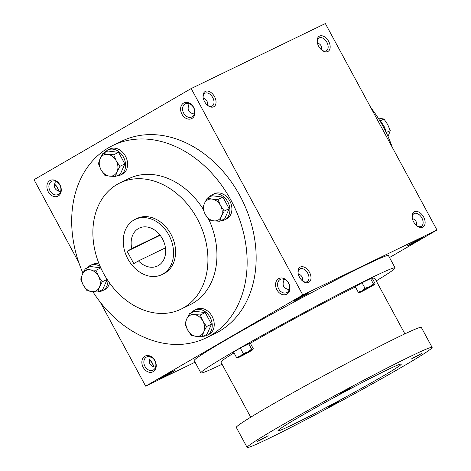 <?xml version="1.0" encoding="UTF-8"?>
<svg xmlns="http://www.w3.org/2000/svg" width="471" height="471" viewBox="0 0 471 471"><rect width="100%" height="100%" fill="white"/><g stroke="black" fill="none" stroke-linecap="round" stroke-linejoin="round"><path stroke-width="0.71" d="M412.231 217.843A7.342 4.651 -120.1 0 1 413.991 213.646A7.342 4.651 -120.1 0 1 421.698 217.661A7.342 4.651 -120.1 0 1 421.357 226.345A7.342 4.651 -120.1 0 1 421.162 226.445A7.342 4.651 -120.1 0 1 416.841 225.786M412.366 218.55C415.693 219.763 417.065 222.076 416.476 225.485M317.401 42.914C320.727 44.127 322.099 46.441 321.51 49.849M302.347 280.781C302.935 277.366 301.564 275.058 298.231 273.845M283.66 279.109L283.866 280.428C281.994 285.349 283.636 288.393 288.8 289.553L289.141 289.936M287.057 292.45A7.342 5.67 64.2 0 1 286.768 292.603A7.342 5.67 64.2 0 1 278.467 288.47A7.342 5.67 64.2 0 1 280.369 279.391A7.342 5.67 64.2 0 1 288.582 283.336A7.342 5.67 64.2 0 1 287.057 292.45M286.921 294.092A8.761 6.771 64.2 0 1 275.594 285.485A8.761 6.771 64.2 0 1 285.75 279.591A8.761 6.771 64.2 0 1 286.921 294.092M207.381 105.145C207.964 101.73 206.598 99.416 203.266 98.209M192.091 116.814A7.342 5.67 64.2 0 1 191.803 116.967A7.342 5.67 64.2 0 1 183.502 112.834A7.342 5.67 64.2 0 1 185.403 103.755A7.342 5.67 64.2 0 1 193.61 107.694A7.342 5.67 64.2 0 1 192.091 116.814M191.956 118.456A8.761 6.771 64.2 0 1 180.629 109.849A8.761 6.771 64.2 0 1 190.784 103.956A8.761 6.771 64.2 0 1 191.956 118.456M153.358 370A7.342 5.67 64.2 0 1 153.069 370.153A7.342 5.67 64.2 0 1 144.768 366.02A7.342 5.67 64.2 0 1 146.669 356.941A7.342 5.67 64.2 0 1 154.882 360.886A7.342 5.67 64.2 0 1 153.358 370M153.222 371.648A8.761 6.771 64.2 0 1 141.895 363.035A8.761 6.771 64.2 0 1 152.051 357.148A8.761 6.771 64.2 0 1 153.222 371.648M58.392 194.364A7.342 5.67 64.2 0 1 58.104 194.517A7.342 5.67 64.2 0 1 49.796 190.384A7.342 5.67 64.2 0 1 51.704 181.306A7.342 5.67 64.2 0 1 59.911 185.25A7.342 5.67 64.2 0 1 58.392 194.364M58.257 196.013A8.761 6.771 64.2 0 1 46.929 187.399A8.761 6.771 64.2 0 1 57.085 181.512A8.761 6.771 64.2 0 1 58.257 196.013M317.266 42.207A7.342 4.651 -120.1 0 1 319.026 38.01A7.342 4.651 -120.1 0 1 326.733 42.025A7.342 4.651 -120.1 0 1 326.391 50.709A7.342 4.651 -120.1 0 1 326.197 50.809A7.342 4.651 -120.1 0 1 321.87 50.15M327.828 51.51A8.761 5.552 -120.1 0 1 322.246 50.438A8.761 5.552 -120.1 0 1 317.201 41.742A8.761 5.552 -120.1 0 1 326.032 37.963A8.761 5.552 -120.1 0 1 327.828 51.51M422.793 227.146A8.761 5.552 -120.1 0 1 417.212 226.074A8.761 5.552 -120.1 0 1 412.172 217.378A8.761 5.552 -120.1 0 1 421.003 213.604A8.761 5.552 -120.1 0 1 422.793 227.146M205.362 91.398A8.761 5.552 59.9 0 0 203.072 97.032A8.761 5.552 59.9 0 0 208.117 105.728A8.761 5.552 59.9 0 0 215.859 100.317A8.761 5.552 59.9 0 0 205.362 91.398M207.74 105.445A7.342 4.651 59.9 0 0 212.262 105.999A7.342 4.651 59.9 0 0 212.686 97.468A7.342 4.651 59.9 0 0 205.091 93.199A7.342 4.651 59.9 0 0 204.897 93.305A7.342 4.651 59.9 0 0 203.136 97.503M300.333 267.033A8.761 5.552 59.9 0 0 298.037 272.668A8.761 5.552 59.9 0 0 303.083 281.364A8.761 5.552 59.9 0 0 310.825 275.953A8.761 5.552 59.9 0 0 300.333 267.033M302.706 281.081A7.342 4.651 59.9 0 0 307.227 281.634A7.342 4.651 59.9 0 0 307.651 273.103A7.342 4.651 59.9 0 0 300.056 268.835A7.342 4.651 59.9 0 0 299.862 268.941A7.342 4.651 59.9 0 0 298.102 273.139M54.995 181.023L55.195 182.342C53.329 187.27 54.972 190.313 60.129 191.467L60.476 191.85M149.961 356.659L150.161 357.984C148.294 362.905 149.937 365.949 155.094 367.103L155.442 367.486M188.694 103.473L188.895 104.792C187.028 109.714 188.671 112.757 193.828 113.917L194.176 114.3M112.799 145.498L121.812 141.135A106.911 82.613 64.2 0 1 241.399 198.574A106.911 82.613 64.2 0 1 219.239 331.331A106.911 82.613 64.2 0 1 215.035 333.562L206.027 337.925A106.911 82.613 -115.8 0 0 233.763 205.692A106.911 82.613 -115.8 0 0 112.799 145.498A106.911 82.613 -115.8 0 0 108.601 147.735A106.911 82.613 -115.8 0 0 82.943 273.133M389.505 257.531L436.97 230.001L302.812 294.993L191.191 88.542L34.03 179.704L78.739 262.394M302.812 294.993L145.657 386.149L100.241 302.152M436.97 230.001L325.343 23.55L191.191 88.542M58.634 191.149A8.761 5.552 59.9 0 0 54.524 184.214M153.599 366.785A8.761 5.552 59.9 0 0 149.49 359.85M145.657 386.149L195.065 362.217M420.232 239.227A8.761 0.318 -28.4 0 1 411.942 243.754A8.761 0.318 -28.4 0 1 407.521 245.809A8.761 0.318 -28.4 0 1 415.075 241.37A8.761 0.318 -28.4 0 1 422.929 237.478A8.761 0.318 -28.4 0 1 420.232 239.227M296.094 299.373A8.761 0.318 151.6 0 0 293.392 301.099A8.761 0.318 151.6 0 0 301.252 297.225A8.761 0.318 151.6 0 0 308.793 292.768A8.761 0.318 151.6 0 0 304.131 294.976A8.761 0.318 151.6 0 0 296.094 299.373M162.395 376.924A8.761 0.318 151.6 0 0 159.687 378.655A8.761 0.318 151.6 0 0 167.552 374.781A8.761 0.318 151.6 0 0 175.094 370.324A8.761 0.318 151.6 0 0 170.431 372.532A8.761 0.318 151.6 0 0 162.395 376.924M392.261 147.311A106.911 82.613 -115.8 0 0 370.759 107.553M180.97 309.17A70.102 54.171 -115.8 0 0 199.156 222.459A70.102 54.171 -115.8 0 0 119.834 182.989A70.102 54.171 -115.8 0 0 117.079 184.449A70.102 54.171 -115.8 0 0 102.548 271.502A70.102 54.171 -115.8 0 0 180.97 309.17L189.978 304.802A70.102 54.171 -115.8 0 0 209.024 219.91M202.777 208.506A70.102 54.171 -115.8 0 0 128.848 178.621L119.834 182.989M92.881 291.732A106.911 82.613 -115.8 0 0 206.027 337.925M161.771 274.652L163.773 273.68A30.674 23.703 -115.8 0 0 171.732 235.747A30.674 23.703 -115.8 0 0 137.032 218.473L135.03 219.445A30.674 23.703 -115.8 0 0 133.823 220.087A30.674 23.703 -115.8 0 0 127.464 258.173A30.674 23.703 -115.8 0 0 161.771 274.652A30.674 23.703 -115.8 0 0 169.731 236.713A30.674 23.703 -115.8 0 0 135.03 219.445M127.123 251.296L133.788 263.619L138.462 260.91A21.03 16.25 -115.8 0 0 157.573 265.974A21.03 16.25 -115.8 0 0 163.025 239.963A21.03 16.25 -115.8 0 0 139.233 228.123A21.03 16.25 -115.8 0 0 131.798 248.582L127.123 251.296L160.146 235.294M159.893 234.97L131.798 248.582M165.433 247.84L138.462 260.91M153.67 366.809A7.342 4.651 59.9 0 0 149.501 359.809M58.704 191.173A7.342 4.651 59.9 0 0 54.536 184.173M376.229 280.881A110.414 4.033 151.6 0 0 395.104 267.887L388.44 255.559A110.414 4.033 151.6 0 0 331.125 282.406A110.414 4.033 151.6 0 0 228.241 338.631A110.414 4.033 151.6 0 0 194.187 360.592L200.852 372.92A110.414 4.033 151.6 0 0 222.059 364.242M395.104 267.887A110.414 4.033 151.6 0 0 337.789 294.728A110.414 4.033 151.6 0 0 234.905 350.96A110.414 4.033 151.6 0 0 200.852 372.92M234.028 352.885A87.63 3.203 151.6 0 0 220.893 362.081L250.707 417.218M404.877 333.857L375.063 278.72A87.63 3.203 151.6 0 0 372.72 279.162M355.411 286.969A87.63 3.203 151.6 0 0 250.348 343.247M432.131 347.421L421.304 327.392A105.157 3.845 151.6 0 0 366.715 352.956A105.157 3.845 151.6 0 0 268.729 406.508A105.157 3.845 151.6 0 0 236.301 427.421L247.128 447.45A105.157 3.845 151.6 0 0 341.457 400.815A105.157 3.845 151.6 0 0 432.131 347.421A105.157 3.845 151.6 0 0 377.542 372.985A105.157 3.845 151.6 0 0 279.562 426.538A105.157 3.845 151.6 0 0 247.128 447.45M299.585 416.835A70.102 2.561 151.6 0 0 277.961 430.777A70.102 2.561 151.6 0 0 340.845 399.691A70.102 2.561 151.6 0 0 401.298 364.089A70.102 2.561 151.6 0 0 364.907 381.133A70.102 2.561 151.6 0 0 299.585 416.835M342.193 392.231L340.303 393.45L345.802 390.73L351.095 387.615L342.193 392.231M412.985 357.931L411.095 359.149L416.6 356.429L421.886 353.315L412.985 357.931M259.262 440.332L257.372 441.551L262.877 438.831L268.164 435.716L259.262 440.332M330.059 406.037L328.163 407.256L333.668 404.536L338.955 401.422L330.059 406.037M374.692 284.325L375.004 283.389L372.049 277.914L362.034 282.765L355.264 286.692L358.225 292.167L359.408 292.626A8.761 0.318 151.6 0 0 364.413 290.201A8.761 0.318 151.6 0 0 371.99 286.044A8.761 0.318 151.6 0 0 374.692 284.325A8.761 0.318 151.6 0 0 374.569 284.307L373.385 283.854L370.424 278.379M374.569 284.307A8.761 0.318 151.6 0 0 369.564 286.733A8.761 0.318 151.6 0 0 361.981 290.89A8.761 0.318 151.6 0 0 359.302 292.644A8.761 0.318 151.6 0 0 359.408 292.626M373.385 283.854L369.564 286.733L364.996 288.24L361.981 290.89L358.225 292.167M364.996 288.24L362.034 282.765M252.951 349.582L253.263 348.646L250.307 343.171L240.292 348.022L233.522 351.949L236.483 357.424L237.667 357.883A8.761 0.318 151.6 0 0 242.671 355.458A8.761 0.318 151.6 0 0 250.254 351.301A8.761 0.318 151.6 0 0 252.951 349.582A8.761 0.318 151.6 0 0 252.827 349.564L251.644 349.111L248.682 343.636M252.827 349.564A8.761 0.318 151.6 0 0 247.823 351.99A8.761 0.318 151.6 0 0 240.239 356.153A8.761 0.318 151.6 0 0 237.561 357.901A8.761 0.318 151.6 0 0 237.667 357.883M251.644 349.111L247.823 351.99L243.254 353.497L240.239 356.153L236.483 357.424M243.254 353.497L240.292 348.022M102.248 281.805L99.422 287.186L97.75 292.008L91.798 291.608A11.392 8.802 -115.8 0 0 99.422 287.186A11.392 8.802 -115.8 0 0 98.539 276.306A11.392 8.802 -115.8 0 0 90.043 269.842A11.392 8.802 -115.8 0 0 82.419 274.263A11.392 8.802 -115.8 0 0 83.296 285.149A11.392 8.802 -115.8 0 0 91.798 291.608L87.005 290.648L83.296 285.149L80.753 279.085L82.419 274.263L85.245 268.882L90.043 269.842L95.996 270.242L98.539 276.306L102.248 281.805L107.135 279.438M107.153 279.462L102.678 289.624L97.75 292.008M98.733 291.531A14.018 10.833 -115.8 0 0 102.537 290.678L104.538 289.706A14.018 10.833 -115.8 0 0 109.572 283M99.163 264.09A14.018 10.833 -115.8 0 0 92.316 264.472L90.314 265.438A14.018 10.833 -115.8 0 0 89.761 265.732A14.018 10.833 -115.8 0 0 87.282 267.893M102.537 290.678A14.018 10.833 -115.8 0 0 107.936 280.645M100.152 266.445A14.018 10.833 -115.8 0 0 90.314 265.438M100.776 267.834L90.173 266.492L85.245 268.882M100.806 267.911L95.996 270.242M206.551 326.544L203.725 331.925L202.053 336.747L196.101 336.347A11.392 8.802 -115.8 0 0 203.725 331.925A11.392 8.802 -115.8 0 0 202.848 321.045A11.392 8.802 -115.8 0 0 194.346 314.581A11.392 8.802 -115.8 0 0 186.722 319.002A11.392 8.802 -115.8 0 0 187.599 329.888A11.392 8.802 -115.8 0 0 196.101 336.347L191.308 335.387L187.599 329.888L185.056 323.824L186.722 319.002L189.554 313.621L194.346 314.581L200.299 314.981L202.848 321.045L206.551 326.544L211.479 324.16L205.226 312.597L194.476 311.237L189.554 313.621M211.479 324.16L206.981 334.363L202.053 336.747M203.036 336.27A14.018 10.833 -115.8 0 0 206.84 335.417L208.841 334.445A14.018 10.833 -115.8 0 0 212.48 317.107A14.018 10.833 -115.8 0 0 196.619 309.212L194.617 310.177A14.018 10.833 -115.8 0 0 194.064 310.471A14.018 10.833 -115.8 0 0 191.585 312.632M206.84 335.417A14.018 10.833 -115.8 0 0 210.478 318.072A14.018 10.833 -115.8 0 0 194.617 310.177M205.226 312.597L200.299 314.981M224.22 211.055L221.394 216.436L219.721 221.258L213.769 220.858A11.392 8.802 -115.8 0 0 221.394 216.436A11.392 8.802 -115.8 0 0 220.516 205.556A11.392 8.802 -115.8 0 0 212.015 199.092A11.392 8.802 -115.8 0 0 204.39 203.513A11.392 8.802 -115.8 0 0 205.268 214.399A11.392 8.802 -115.8 0 0 213.769 220.858L208.977 219.898L205.268 214.399L202.724 208.335L204.39 203.513L207.216 198.132L212.015 199.092L217.967 199.492L220.516 205.556L224.22 211.055L229.147 208.665L222.895 197.102L212.144 195.742L207.216 198.132M229.147 208.665L224.649 218.874L219.721 221.258M220.705 220.781A14.018 10.833 -115.8 0 0 224.508 219.928L226.51 218.956A14.018 10.833 -115.8 0 0 230.148 201.612A14.018 10.833 -115.8 0 0 214.287 193.722L212.286 194.688A14.018 10.833 -115.8 0 0 211.732 194.982A14.018 10.833 -115.8 0 0 209.254 197.143M224.508 219.928A14.018 10.833 -115.8 0 0 228.147 202.583A14.018 10.833 -115.8 0 0 212.286 194.688M222.895 197.102L217.967 199.492M119.917 166.316L117.085 171.697L115.419 176.519L109.466 176.119A11.392 8.802 -115.8 0 0 117.085 171.697A11.392 8.802 -115.8 0 0 116.207 160.811A11.392 8.802 -115.8 0 0 107.712 154.353A11.392 8.802 -115.8 0 0 100.088 158.774A11.392 8.802 -115.8 0 0 100.965 169.66A11.392 8.802 -115.8 0 0 109.466 176.119L104.668 175.159L100.965 169.66L98.421 163.596L100.088 158.774L102.913 153.393L107.712 154.353L113.664 154.753L116.207 160.811L119.917 166.316L124.844 163.926L118.592 152.363L107.841 151.003L102.913 153.393M124.844 163.926L120.346 174.135L115.419 176.519M116.402 176.042A14.018 10.833 -115.8 0 0 120.205 175.188L122.207 174.217A14.018 10.833 -115.8 0 0 125.845 156.872A14.018 10.833 -115.8 0 0 109.984 148.977L107.983 149.949A14.018 10.833 -115.8 0 0 107.429 150.243A14.018 10.833 -115.8 0 0 104.951 152.404M120.205 175.188A14.018 10.833 -115.8 0 0 123.844 157.844A14.018 10.833 -115.8 0 0 107.983 149.949M118.592 152.363L113.664 154.753M388.057 136.572L390.247 130.62L387.704 124.556L383.995 119.057L378.119 117.968M380.332 121.565A14.018 10.833 64.2 0 1 385.89 131.874M386.22 132.569L390.247 130.62M379.991 120.994L383.995 119.057"/></g></svg>
